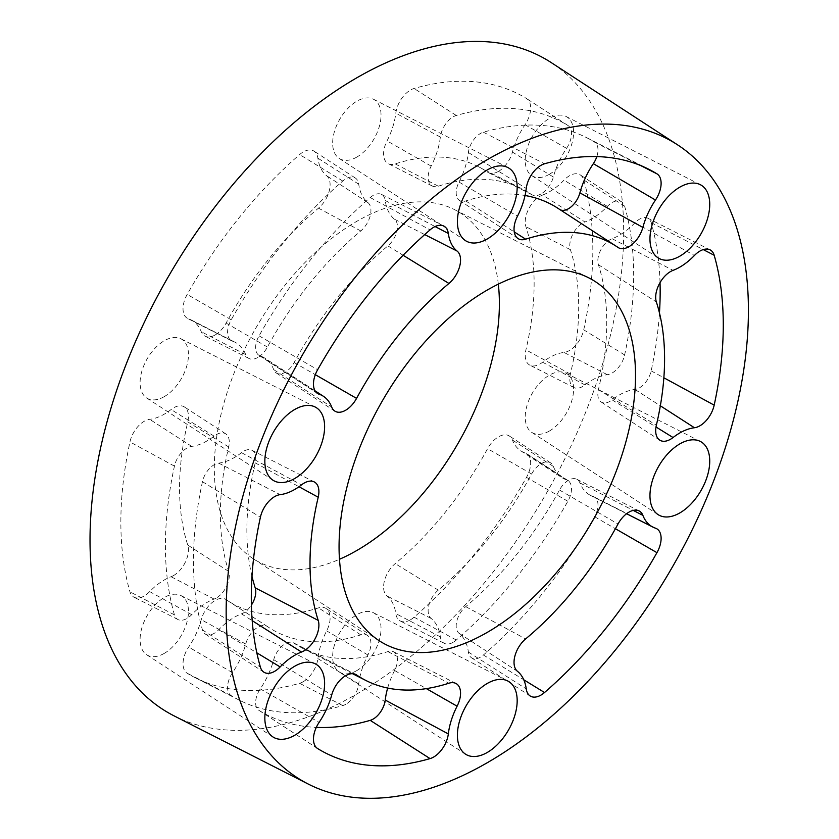 <?xml version="1.0" encoding="UTF-8"?>
<svg xmlns="http://www.w3.org/2000/svg" width="839" height="839" viewBox="0 0 839 839"><rect width="100%" height="100%" fill="white"/><g stroke="black" fill="none" stroke-linecap="round" stroke-linejoin="round"><path stroke-width="0.63" stroke-dasharray="4.2 3.15" d="M498.502 171.366A20.965 12.103 -60 0 1 488.35 172.582A20.965 12.103 -60 0 1 487.574 172.121A250.725 144.759 120 0 0 478.272 166.625A250.725 144.759 120 0 0 395.2 163.878A20.965 12.103 -60 0 1 388.247 163.647A20.965 12.103 -60 0 1 387.041 140.889A55.678 32.144 120 0 0 395.809 113.171A20.965 12.103 -60 0 1 414.078 88.483A333.733 192.687 -60 0 1 526.504 98.52A20.965 12.103 -60 0 1 526.64 98.614A20.965 12.103 -60 0 1 525.025 124.717A55.678 32.144 120 0 0 512.419 152.09A20.965 12.103 -60 0 1 498.502 171.366M541.186 193.861A18.332 10.582 -60 0 1 532.314 194.931A18.332 10.582 -60 0 1 531.632 194.522A253.357 146.28 120 0 0 522.246 188.964A253.357 146.28 120 0 0 438.294 186.185A18.332 10.582 -60 0 1 432.221 185.985A18.332 10.582 -60 0 1 431.162 166.091A58.321 33.675 120 0 0 440.349 137.061A18.332 10.582 -60 0 1 456.311 115.478A331.101 191.166 -60 0 1 567.856 125.441A18.332 10.582 -60 0 1 567.982 125.514A18.332 10.582 -60 0 1 566.566 148.335A58.321 33.675 120 0 0 553.362 177.008A18.332 10.582 -60 0 1 541.186 193.861M542.613 195.036A55.678 32.144 120 0 0 549.409 191.795A55.678 32.144 120 0 0 563.986 180.144A20.965 12.103 -60 0 1 580.284 174.921A20.965 12.103 -60 0 1 583.734 179.945A333.733 192.687 -60 0 1 583.734 329.842A20.965 12.103 -60 0 1 569.482 350.482A20.965 12.103 -60 0 1 563.986 352.432A55.678 32.144 120 0 0 542.613 362.217A20.965 12.103 -60 0 1 540.054 363.958A20.965 12.103 -60 0 1 529.902 365.175A20.965 12.103 -60 0 1 525.917 349.853A250.725 144.759 120 0 0 525.917 226.687A20.965 12.103 -60 0 1 542.613 195.036L584.982 221.989A58.321 33.675 120 0 0 592.103 218.601A58.321 33.675 120 0 0 607.373 206.394A18.332 10.582 -60 0 1 621.615 201.821A18.332 10.582 -60 0 1 624.636 206.216A331.101 191.166 -60 0 1 624.636 354.939A18.332 10.582 -60 0 1 612.166 372.977A18.332 10.582 -60 0 1 607.373 374.687A58.321 33.675 120 0 0 584.982 384.933A18.332 10.582 -60 0 1 582.748 386.454A18.332 10.582 -60 0 1 573.876 387.513A18.332 10.582 -60 0 1 570.394 374.121A253.357 146.28 120 0 0 570.394 249.665A18.332 10.582 -60 0 1 584.982 221.989M410.481 619.79A20.965 12.103 -60 0 1 400.329 621.007A20.965 12.103 -60 0 1 395.809 613.603A55.678 32.144 120 0 0 387.041 596.015A20.965 12.103 -60 0 1 395.2 563.609A250.725 144.759 120 0 0 487.574 448.697A20.965 12.103 -60 0 1 509.304 435.986A20.965 12.103 -60 0 1 512.419 440.035A55.678 32.144 120 0 0 520.715 450.784A55.678 32.144 120 0 0 525.025 452.861A20.965 12.103 -60 0 1 526.64 453.637A20.965 12.103 -60 0 1 526.504 477.349A333.733 192.687 -60 0 1 414.078 617.2A20.965 12.103 -60 0 1 410.481 619.79M453.175 642.286A18.332 10.582 -60 0 1 444.292 643.345A18.332 10.582 -60 0 1 440.349 636.874A58.321 33.675 120 0 0 431.162 618.458A18.332 10.582 -60 0 1 438.294 590.121A253.357 146.28 120 0 0 531.632 474.004A18.332 10.582 -60 0 1 550.636 462.897A18.332 10.582 -60 0 1 553.362 466.432A58.321 33.675 120 0 0 562.057 477.695A58.321 33.675 120 0 0 566.566 479.866A18.332 10.582 -60 0 1 567.982 480.548A18.332 10.582 -60 0 1 567.856 501.271A331.101 191.166 -60 0 1 456.311 640.021A18.332 10.582 -60 0 1 453.175 642.286M303.215 681.719A20.965 12.103 -60 0 1 299.617 683.292A333.733 192.687 -60 0 1 195.214 677.744A333.733 192.687 -60 0 1 187.191 673.245A20.965 12.103 -60 0 1 188.67 647.058A55.678 32.144 120 0 0 201.266 619.685A20.965 12.103 -60 0 1 225.995 599.56A20.965 12.103 -60 0 1 226.121 599.644A250.725 144.759 120 0 0 227.673 600.682A250.725 144.759 120 0 0 318.495 607.897A20.965 12.103 -60 0 1 326.088 608.495A20.965 12.103 -60 0 1 326.654 630.876A55.678 32.144 120 0 0 317.876 658.594A20.965 12.103 -60 0 1 303.215 681.719M345.899 704.215A18.332 10.582 -60 0 1 342.763 705.589A331.101 191.166 -60 0 1 239.178 700.093A331.101 191.166 -60 0 1 231.218 695.625A18.332 10.582 -60 0 1 232.508 672.721A58.321 33.675 120 0 0 245.712 644.058A18.332 10.582 -60 0 1 267.326 626.46A18.332 10.582 -60 0 1 267.442 626.534A253.357 146.28 120 0 0 269.004 627.582A253.357 146.28 120 0 0 360.78 634.871A18.332 10.582 -60 0 1 367.419 635.406A18.332 10.582 -60 0 1 367.912 654.976A58.321 33.675 120 0 0 358.725 683.995A18.332 10.582 -60 0 1 345.899 704.215M173.631 575.512A20.965 12.103 -60 0 1 171.072 576.729A55.678 32.144 120 0 0 149.699 591.621A20.965 12.103 -60 0 1 144.214 596.005A20.965 12.103 -60 0 1 134.062 597.221A20.965 12.103 -60 0 1 129.961 591.831A333.733 192.687 -60 0 1 129.961 441.922A20.965 12.103 -60 0 1 149.699 419.332A55.678 32.144 120 0 0 164.287 414.151A55.678 32.144 120 0 0 171.072 409.547A20.965 12.103 -60 0 1 184.433 406.967A20.965 12.103 -60 0 1 187.768 421.912A250.725 144.759 120 0 0 187.768 545.077A20.965 12.103 -60 0 1 173.631 575.512M216.326 598.008A18.332 10.582 -60 0 1 214.092 599.067A58.321 33.675 120 0 0 191.701 614.662A18.332 10.582 -60 0 1 186.908 618.5A18.332 10.582 -60 0 1 178.025 619.57A18.332 10.582 -60 0 1 174.439 614.851A331.101 191.166 -60 0 1 174.439 466.127A18.332 10.582 -60 0 1 191.701 446.379A58.321 33.675 120 0 0 206.981 440.947A58.321 33.675 120 0 0 214.092 436.123A18.332 10.582 -60 0 1 225.764 433.878A18.332 10.582 -60 0 1 228.68 446.946A253.357 146.28 120 0 0 228.68 571.401A18.332 10.582 -60 0 1 216.326 598.008M215.193 334.939A20.965 12.103 -60 0 1 205.041 336.156A20.965 12.103 -60 0 1 201.266 331.73A55.678 32.144 120 0 0 191.25 319.984A55.678 32.144 120 0 0 188.67 318.904A20.965 12.103 -60 0 1 187.695 318.505A20.965 12.103 -60 0 1 187.191 294.426A333.733 192.687 -60 0 1 299.617 154.565A20.965 12.103 -60 0 1 314.006 151.135A20.965 12.103 -60 0 1 317.876 158.162A55.678 32.144 120 0 0 326.654 175.75A20.965 12.103 -60 0 1 318.495 208.156A250.725 144.759 120 0 0 226.121 323.067A20.965 12.103 -60 0 1 215.193 334.939M257.888 357.435A18.332 10.582 -60 0 1 249.005 358.494A18.332 10.582 -60 0 1 245.712 354.624A58.321 33.675 120 0 0 235.224 342.333A58.321 33.675 120 0 0 232.508 341.2A18.332 10.582 -60 0 1 231.658 340.844A18.332 10.582 -60 0 1 231.218 319.795A331.101 191.166 -60 0 1 342.763 181.035A18.332 10.582 -60 0 1 355.348 178.036A18.332 10.582 -60 0 1 358.725 184.181A58.321 33.675 120 0 0 367.912 202.608A18.332 10.582 -60 0 1 360.78 230.935A253.357 146.28 120 0 0 267.442 347.063A18.332 10.582 -60 0 1 257.888 357.435M568.464 480.275A17.231 9.942 120 0 0 559.487 490.028A254.458 146.909 -60 0 1 465.739 606.649A17.231 9.942 120 0 0 459.027 633.288A59.422 34.305 -60 0 1 468.393 652.05A17.231 9.942 120 0 0 471.57 657.828A17.231 9.942 120 0 0 483.4 655.007A330 190.526 120 0 0 594.568 516.719A17.231 9.942 120 0 0 594.159 496.929A17.231 9.942 120 0 0 593.351 496.594A59.422 34.305 -60 0 1 590.593 495.44A59.422 34.305 -60 0 1 579.906 482.907A17.231 9.942 120 0 0 576.812 479.279A17.231 9.942 120 0 0 568.464 480.275M660.031 282.628A330 190.526 120 0 0 651.158 222.639A17.231 9.942 120 0 0 647.792 218.203A17.231 9.942 120 0 0 639.444 219.21A17.231 9.942 120 0 0 634.934 222.807A59.422 34.305 -60 0 1 612.124 238.706A17.231 9.942 120 0 0 610.026 239.702A17.231 9.942 120 0 0 598.406 264.715A254.458 146.909 -60 0 1 598.406 389.705A17.231 9.942 120 0 0 601.144 401.996A17.231 9.942 120 0 0 612.124 399.878A59.422 34.305 -60 0 1 619.371 394.959A59.422 34.305 -60 0 1 634.934 389.432A17.231 9.942 120 0 0 651.158 370.869A330 190.526 120 0 0 659.454 312.926M596.833 156.589A17.231 9.942 120 0 0 594.568 142.137A330 190.526 120 0 0 586.639 137.68A330 190.526 120 0 0 483.4 132.205A17.231 9.942 120 0 0 480.443 133.485A17.231 9.942 120 0 0 468.393 152.499A59.422 34.305 -60 0 1 459.027 182.073A17.231 9.942 120 0 0 459.499 200.469A17.231 9.942 120 0 0 465.739 200.961A254.458 146.909 -60 0 1 525.057 195.497M373.177 195.424A17.231 9.942 120 0 0 370.219 197.543A330 190.526 120 0 0 259.052 335.841A17.231 9.942 120 0 0 258.936 355.327A17.231 9.942 120 0 0 260.268 355.967A59.422 34.305 -60 0 1 264.862 358.18A59.422 34.305 -60 0 1 273.713 369.642A17.231 9.942 120 0 0 276.283 372.977A17.231 9.942 120 0 0 294.143 362.532A254.458 146.909 -60 0 1 387.891 245.911A17.231 9.942 120 0 0 394.592 219.273A59.422 34.305 -60 0 1 385.237 200.511A17.231 9.942 120 0 0 381.525 194.417A17.231 9.942 120 0 0 373.177 195.424M251.983 576.341A254.458 146.909 -60 0 1 255.213 462.845A17.231 9.942 120 0 0 251.941 450.26A17.231 9.942 120 0 0 243.604 451.256A17.231 9.942 120 0 0 241.496 452.682A59.422 34.305 -60 0 1 218.685 463.128A17.231 9.942 120 0 0 214.176 464.733A17.231 9.942 120 0 0 202.461 481.691A330 190.526 120 0 0 202.461 629.921A17.231 9.942 120 0 0 205.303 634.043A17.231 9.942 120 0 0 218.685 629.743A59.422 34.305 -60 0 1 234.249 617.315A59.422 34.305 -60 0 1 241.496 613.854A17.231 9.942 120 0 0 251.396 605.087M387.66 688.043A59.422 34.305 -60 0 1 394.592 670.487A17.231 9.942 120 0 0 393.596 651.788A17.231 9.942 120 0 0 387.891 651.599A254.458 146.909 -60 0 1 303.571 648.809A254.458 146.909 -60 0 1 294.143 643.219A17.231 9.942 120 0 0 293.503 642.842A17.231 9.942 120 0 0 285.155 643.838A17.231 9.942 120 0 0 273.713 659.685A59.422 34.305 -60 0 1 260.268 688.903A17.231 9.942 120 0 0 258.936 710.35A17.231 9.942 120 0 0 259.052 710.423A330 190.526 120 0 0 316.293 727.392M549.409 174.271A34.21 19.748 -60 0 1 531.779 175.645A34.21 19.748 -60 0 1 527.207 148.063A34.21 19.748 -60 0 1 549.409 118.404A34.21 19.748 -60 0 1 565.979 116.411A34.21 19.748 -60 0 1 571.894 143.637A34.21 19.748 -60 0 1 549.409 174.271M549.409 431.015A34.21 19.748 -60 0 1 531.779 432.389A34.21 19.748 -60 0 1 527.207 404.818A34.21 19.748 -60 0 1 549.409 375.148A34.21 19.748 -60 0 1 565.979 373.166A34.21 19.748 -60 0 1 571.894 400.392A34.21 19.748 -60 0 1 549.409 431.015M356.848 670.571A34.21 19.748 -60 0 1 339.218 671.945A34.21 19.748 -60 0 1 334.646 644.362A34.21 19.748 -60 0 1 356.848 614.693A34.21 19.748 -60 0 1 373.418 612.711A34.21 19.748 -60 0 1 379.333 639.937A34.21 19.748 -60 0 1 356.848 670.571M164.287 653.371A34.21 19.748 -60 0 1 146.657 654.745A34.21 19.748 -60 0 1 142.085 627.163A34.21 19.748 -60 0 1 164.287 597.494A34.21 19.748 -60 0 1 180.857 595.512A34.21 19.748 -60 0 1 186.772 622.737A34.21 19.748 -60 0 1 164.287 653.371M164.287 396.616A34.21 19.748 -60 0 1 146.657 397.99A34.21 19.748 -60 0 1 142.085 370.418A34.21 19.748 -60 0 1 164.287 340.749A34.21 19.748 -60 0 1 180.857 338.767A34.21 19.748 -60 0 1 186.772 365.993A34.21 19.748 -60 0 1 164.287 396.616M356.848 157.071A34.21 19.748 -60 0 1 339.218 158.445A34.21 19.748 -60 0 1 334.646 130.863A34.21 19.748 -60 0 1 356.848 101.204A34.21 19.748 -60 0 1 373.418 99.212A34.21 19.748 -60 0 1 379.333 126.437A34.21 19.748 -60 0 1 356.848 157.071M498.324 284.138A201.58 116.38 120 0 0 454.476 209.593A201.58 116.38 120 0 0 356.848 221.297A201.58 116.38 120 0 0 226.016 396.092A201.58 116.38 120 0 0 252.99 558.575A201.58 116.38 120 0 0 339.47 559.277M174.093 715.877A377.34 217.857 120 0 0 356.848 693.979A377.34 217.857 120 0 0 601.752 366.769A377.34 217.857 120 0 0 551.254 62.61M557.904 208.282A254.458 146.909 -60 0 1 559.487 209.341A17.231 9.942 120 0 0 559.592 209.404A17.231 9.942 120 0 0 560.033 209.666M531.632 194.522L487.574 172.121M607.373 374.687L563.986 352.432M570.394 374.121L525.917 349.853M440.349 636.874L395.809 613.603M342.763 705.589L299.617 683.292M214.092 599.067L171.072 576.729M174.439 614.851L129.961 591.831M191.701 446.379L149.699 419.332M245.712 354.624L201.266 331.73M559.487 490.028L618.018 524.008M612.124 399.878L656.004 426.988M634.934 222.807L694.44 255.465M598.406 264.715L656.371 301.998M468.393 152.499L526.252 188.481M370.219 197.543L430.061 229.876M241.496 452.682L301.526 484.858M202.461 481.691L260.405 517.233M218.685 629.743L256.818 652.815M273.713 659.685L331.709 694.996M394.592 670.487L426.338 688.62M387.891 651.599L448.938 683.208M259.052 710.423L317.352 748.367M260.268 688.903L319.114 722.369M294.143 643.219L354.96 674.136M255.213 462.845L298.988 486.735M241.496 613.854L252.203 620.661M202.461 629.921L260.405 667.141M218.685 463.128L280.153 494.643M387.891 245.911L403.087 255.255M294.143 362.532L315.317 374.687M273.713 369.642L331.709 407.041M260.268 355.967L316.114 392.274M259.052 335.841L317.635 369.737M385.237 200.511L435.074 226.551M394.592 219.273L424.712 234.584M559.487 209.341L618.018 247.442M465.739 200.961L514.234 231.91M459.027 182.073L517.485 216.2M483.4 132.205L544.521 163.794M594.568 142.137L640.556 165.503M598.406 389.705L656.371 425.163M612.124 238.706L673.056 270.357M651.158 222.639L703.239 249.592M651.158 370.869L663.848 377.77M634.934 389.432L660.335 405.793M465.739 606.649L525.644 638.919M579.906 482.907L633.256 510.395M593.351 496.594L655.469 528.171M594.568 516.719L615.406 528.727M483.4 655.007L523.777 679.789M468.393 652.05L526.252 688.913M459.027 633.288L517.485 671.326M367.912 202.608L326.654 175.75M360.78 230.935L318.495 208.156M358.725 184.181L317.876 158.162M342.763 181.035L299.617 154.565M231.218 319.795L187.191 294.426M232.508 341.2L188.67 318.904M267.442 347.063L226.121 323.067M214.092 436.123L171.072 409.547M228.68 446.946L187.768 421.912M174.439 466.127L129.961 441.922M191.701 614.662L149.699 591.621M228.68 571.401L187.768 545.077M245.712 644.058L201.266 619.685M267.442 626.534L226.121 599.644M232.508 672.721L188.67 647.058M231.218 695.625L187.191 673.245M358.725 683.995L317.876 658.594M367.912 654.976L326.654 630.876M360.78 634.871L318.495 607.897M431.162 618.458L387.041 596.015M438.294 590.121L395.2 563.609M456.311 640.021L414.078 617.2M567.856 501.271L526.504 477.349M566.566 479.866L525.025 452.861M553.362 466.432L512.419 440.035M531.632 474.004L487.574 448.697M584.982 384.933L542.613 362.217M624.636 354.939L583.734 329.842M624.636 206.216L583.734 179.945M607.373 206.394L563.986 180.144M570.394 249.665L525.917 226.687M553.362 177.008L512.419 152.09M566.566 148.335L525.025 124.717M567.856 125.441L526.504 98.52M456.311 115.478L414.078 88.483M440.349 137.061L395.809 113.171M431.162 166.091L387.041 140.889M438.294 186.185L395.2 163.878M532.314 194.931L488.35 172.582M573.876 387.513L529.902 365.175M444.292 643.345L400.329 621.007M178.025 619.57L134.062 597.221M249.005 358.494L205.041 336.156M531.779 175.645L658.08 257.856M531.779 432.389L658.08 514.611M339.218 671.945L465.519 754.156M146.657 654.745L272.958 736.957M146.657 397.99L272.958 480.202M339.218 158.445L465.519 240.657M454.476 209.593L588.821 277.866M252.99 558.575L379.291 640.786M373.418 99.212L507.763 167.485M180.857 338.767L315.202 407.03M180.857 595.512L315.202 663.785M373.418 612.711L507.763 680.985M565.979 373.166L700.324 441.429M565.979 116.411L700.324 184.685M393.596 651.788L455.881 683.439M258.936 710.35L317.488 748.461M293.503 642.842L355.788 674.493M352.548 673.696L303.571 648.809M205.303 634.043L263.855 672.165M251.941 450.26L314.237 481.911M276.283 372.977L334.834 411.089M315.076 390.859L264.862 358.18M258.936 355.327L317.488 393.439M381.525 194.417L443.81 226.069M459.499 200.469L518.051 238.58M586.639 137.68L648.925 169.331M559.592 209.404L618.144 247.526M647.792 218.203L710.077 249.854M601.144 401.996L659.706 440.108M576.812 479.279L639.098 510.93M626.586 513.73L590.593 495.44M594.159 496.929L656.444 528.58M471.57 657.828L530.122 695.951M355.348 178.036L314.006 151.135M231.658 340.844L187.695 318.505M191.25 319.984L235.224 342.333M225.764 433.878L184.433 406.967M267.326 626.46L225.995 599.56M239.178 700.093L195.214 677.744M367.419 635.406L326.088 608.495M227.673 600.682L269.004 627.582M567.982 480.548L526.64 453.637M520.715 450.784L562.057 477.695M550.636 462.897L509.304 435.986M621.615 201.821L580.284 174.921M567.982 125.514L526.64 98.614M432.221 185.985L388.247 163.647M478.272 166.625L522.246 188.964"/><path stroke-width="1.26" d="M628.946 512.147A20.965 12.103 120 0 0 618.018 524.008A250.725 144.759 -60 0 1 525.644 638.919A20.965 12.103 120 0 0 517.485 671.326A55.678 32.144 -60 0 1 526.252 688.913A20.965 12.103 120 0 0 530.122 695.951A20.965 12.103 120 0 0 544.521 692.521A333.733 192.687 120 0 0 656.947 552.66A20.965 12.103 120 0 0 656.444 528.58A20.965 12.103 120 0 0 655.469 528.171A55.678 32.144 -60 0 1 652.889 527.091A55.678 32.144 -60 0 1 642.873 515.345A20.965 12.103 120 0 0 639.098 510.93A20.965 12.103 120 0 0 628.946 512.147M673.056 437.538A55.678 32.144 -60 0 1 679.852 432.934A55.678 32.144 -60 0 1 694.44 427.743A20.965 12.103 120 0 0 714.178 405.153A333.733 192.687 120 0 0 714.178 255.255A20.965 12.103 120 0 0 710.077 249.854A20.965 12.103 120 0 0 699.925 251.071A20.965 12.103 120 0 0 694.44 255.465A55.678 32.144 -60 0 1 673.056 270.357A20.965 12.103 120 0 0 670.508 271.574A20.965 12.103 120 0 0 656.371 301.998A250.725 144.759 -60 0 1 656.371 425.163A20.965 12.103 120 0 0 659.706 440.108A20.965 12.103 120 0 0 673.056 437.538L656.004 426.988M540.924 165.356A20.965 12.103 120 0 0 526.252 188.481A55.678 32.144 -60 0 1 517.485 216.2A20.965 12.103 120 0 0 518.051 238.58A20.965 12.103 120 0 0 525.644 239.188A250.725 144.759 -60 0 1 616.466 246.404A250.725 144.759 -60 0 1 618.018 247.442A20.965 12.103 120 0 0 618.144 247.526A20.965 12.103 120 0 0 642.873 227.4A55.678 32.144 -60 0 1 655.469 200.028A20.965 12.103 120 0 0 656.947 173.83A333.733 192.687 120 0 0 648.925 169.331A333.733 192.687 120 0 0 544.521 163.794A20.965 12.103 120 0 0 540.924 165.356M433.658 227.285A20.965 12.103 120 0 0 430.061 229.876A333.733 192.687 120 0 0 317.635 369.737A20.965 12.103 120 0 0 317.488 393.439A20.965 12.103 120 0 0 319.114 394.215A55.678 32.144 -60 0 1 323.414 396.291A55.678 32.144 -60 0 1 331.709 407.041A20.965 12.103 120 0 0 334.834 411.089A20.965 12.103 120 0 0 356.565 398.378A250.725 144.759 -60 0 1 448.938 283.467A20.965 12.103 120 0 0 457.098 251.06A55.678 32.144 -60 0 1 448.33 233.473A20.965 12.103 120 0 0 443.81 226.069A20.965 12.103 120 0 0 433.658 227.285M304.075 483.128A20.965 12.103 120 0 0 301.526 484.858A55.678 32.144 -60 0 1 280.153 494.643A20.965 12.103 120 0 0 274.657 496.604A20.965 12.103 120 0 0 260.405 517.233A333.733 192.687 120 0 0 260.405 667.141A20.965 12.103 120 0 0 263.855 672.165A20.965 12.103 120 0 0 280.153 666.932A55.678 32.144 -60 0 1 294.73 655.28A55.678 32.144 -60 0 1 301.526 652.039A20.965 12.103 120 0 0 318.212 620.388A250.725 144.759 -60 0 1 318.212 497.233A20.965 12.103 120 0 0 314.237 481.911A20.965 12.103 120 0 0 304.075 483.128M345.637 675.71A20.965 12.103 120 0 0 331.709 694.996A55.678 32.144 -60 0 1 319.114 722.369A20.965 12.103 120 0 0 317.488 748.461A20.965 12.103 120 0 0 317.635 748.556A333.733 192.687 120 0 0 430.061 758.603A20.965 12.103 120 0 0 448.33 733.905A55.678 32.144 -60 0 1 457.098 706.197A20.965 12.103 120 0 0 455.881 683.439A20.965 12.103 120 0 0 448.938 683.208A250.725 144.759 -60 0 1 365.856 680.46A250.725 144.759 -60 0 1 356.565 674.955A20.965 12.103 120 0 0 355.788 674.493A20.965 12.103 120 0 0 345.637 675.71M679.852 256.157A42.265 24.404 -60 0 1 658.08 257.856A42.265 24.404 -60 0 1 652.417 223.793A42.265 24.404 -60 0 1 679.852 187.139A42.265 24.404 -60 0 1 700.324 184.685A42.265 24.404 -60 0 1 707.634 218.318A42.265 24.404 -60 0 1 679.852 256.157M679.852 512.912A42.265 24.404 -60 0 1 658.08 514.611A42.265 24.404 -60 0 1 652.417 480.537A42.265 24.404 -60 0 1 679.852 443.883A42.265 24.404 -60 0 1 700.324 441.429A42.265 24.404 -60 0 1 707.634 475.063A42.265 24.404 -60 0 1 679.852 512.912M487.291 752.457A42.265 24.404 -60 0 1 465.519 754.156A42.265 24.404 -60 0 1 459.856 720.082A42.265 24.404 -60 0 1 487.291 683.439A42.265 24.404 -60 0 1 507.763 680.985A42.265 24.404 -60 0 1 515.073 714.618A42.265 24.404 -60 0 1 487.291 752.457M294.73 735.258A42.265 24.404 -60 0 1 272.958 736.957A42.265 24.404 -60 0 1 267.295 702.883A42.265 24.404 -60 0 1 294.73 666.229A42.265 24.404 -60 0 1 315.202 663.785A42.265 24.404 -60 0 1 322.512 697.419A42.265 24.404 -60 0 1 294.73 735.258M294.73 478.503A42.265 24.404 -60 0 1 272.958 480.202A42.265 24.404 -60 0 1 267.295 446.138A42.265 24.404 -60 0 1 294.73 409.484A42.265 24.404 -60 0 1 315.202 407.03A42.265 24.404 -60 0 1 322.512 440.664A42.265 24.404 -60 0 1 294.73 478.503M487.291 238.958A42.265 24.404 -60 0 1 465.519 240.657A42.265 24.404 -60 0 1 459.856 206.583A42.265 24.404 -60 0 1 487.291 169.939A42.265 24.404 -60 0 1 507.763 167.485A42.265 24.404 -60 0 1 515.073 201.119A42.265 24.404 -60 0 1 487.291 238.958M487.291 632.365A209.635 121.036 120 0 0 625.097 444.68A209.635 121.036 120 0 0 588.821 277.866A209.635 121.036 120 0 0 487.291 290.032A209.635 121.036 120 0 0 351.237 471.812A209.635 121.036 120 0 0 379.291 640.786A209.635 121.036 120 0 0 487.291 632.365M339.47 559.277A201.58 116.38 120 0 0 356.848 550.478A201.58 116.38 120 0 0 498.324 284.138M487.291 762.714A369.286 213.211 120 0 0 726.973 442.489A369.286 213.211 120 0 0 677.545 144.822A369.286 213.211 120 0 0 487.291 159.672A369.286 213.211 120 0 0 244.527 490.28A369.286 213.211 120 0 0 308.437 784.15A369.286 213.211 120 0 0 487.291 762.714M677.545 144.822L551.254 62.61A377.34 217.857 120 0 0 356.848 77.786A377.34 217.857 120 0 0 108.787 415.599A377.34 217.857 120 0 0 174.093 715.877L308.437 784.15M316.293 727.392A330 190.526 120 0 0 370.219 720.355A17.231 9.942 120 0 0 385.237 700.062A59.422 34.305 -60 0 1 387.66 688.043M251.396 605.087A17.231 9.942 120 0 0 255.213 587.845A254.458 146.909 -60 0 1 251.983 576.341M525.057 195.497A254.458 146.909 -60 0 1 557.904 208.282L616.466 246.404M560.033 209.666A17.231 9.942 120 0 0 579.906 192.865A59.422 34.305 -60 0 1 593.351 163.657A17.231 9.942 120 0 0 596.833 156.589M659.454 312.926A330 190.526 120 0 0 660.031 282.628M256.818 652.815L280.153 666.932M426.338 688.62L457.098 706.197M385.237 700.062L448.33 733.905M370.219 720.355L430.061 758.603M354.96 674.136L356.565 674.955M298.988 486.735L318.212 497.233M255.213 587.845L318.212 620.388M252.203 620.661L301.526 652.039M403.087 255.255L448.938 283.467M315.317 374.687L356.565 398.378M316.114 392.274L319.114 394.215M435.074 226.551L448.33 233.473M424.712 234.584L457.098 251.06M514.234 231.91L525.644 239.188M640.556 165.503L656.947 173.83M593.351 163.657L655.469 200.028M579.906 192.865L642.873 227.4M703.239 249.592L714.178 255.255M663.848 377.77L714.178 405.153M660.335 405.793L694.44 427.743M633.256 510.395L642.873 515.345M615.406 528.727L656.947 552.66M523.777 679.789L544.521 692.521M365.856 680.46L352.548 673.696M323.414 396.291L315.076 390.859M652.889 527.091L626.586 513.73"/></g></svg>
